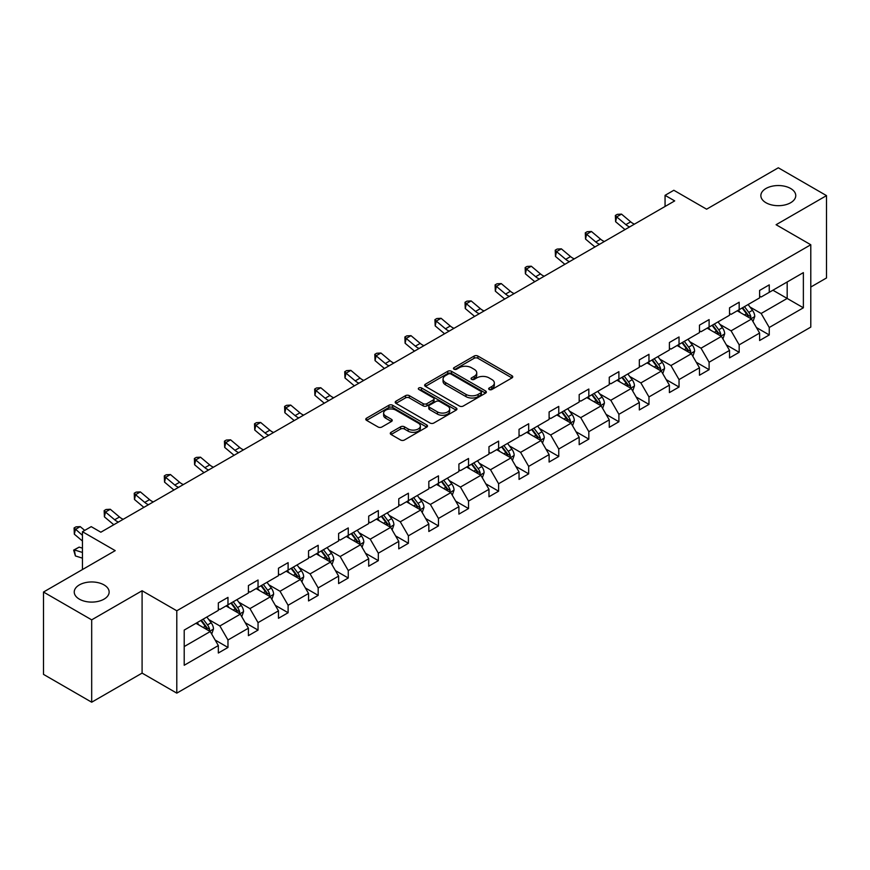 <?xml version="1.0" encoding="UTF-8"?>
<svg xmlns="http://www.w3.org/2000/svg" width="870" height="870" viewBox="0 0 870 870"><rect width="100%" height="100%" fill="white"/><g stroke="black" fill="none" stroke-linecap="round" stroke-linejoin="round"><path stroke-width="1.3" d="M104.03 584.912A17.443 10.07 0 0 0 85.01 582.726A17.443 10.07 0 0 0 74.244 592.035A17.443 10.07 0 0 0 79.355 599.147A17.443 10.07 0 0 0 98.364 601.333A17.443 10.07 0 0 0 109.141 592.035A17.443 10.07 0 0 0 104.03 584.912M790.645 188.496A17.443 10.07 0 0 0 771.636 186.31A17.443 10.07 0 0 0 760.858 195.619A17.443 10.07 0 0 0 765.97 202.732A17.443 10.07 0 0 0 784.99 204.918A17.443 10.07 0 0 0 795.756 195.619A17.443 10.07 0 0 0 790.645 188.496M489.223 389.51A1.87 1.077 0 0 0 491.865 389.51L511.973 377.906A2.675 1.544 0 0 0 512.756 376.819A2.675 1.544 0 0 0 511.973 375.72L477.913 356.058A2.675 1.544 0 0 0 474.128 356.058L454.031 367.662A1.87 1.077 0 0 0 453.477 368.434A1.87 1.077 0 0 0 454.031 369.195A1.87 1.077 0 0 0 456.674 369.195L459.273 367.695A8.559 4.948 0 0 1 471.388 367.695L474.226 369.337A8.559 4.948 0 0 1 476.738 372.828A8.559 4.948 0 0 1 474.226 376.318L471.627 377.83A1.87 1.077 0 0 0 471.072 378.591A1.87 1.077 0 0 0 471.627 379.353A1.87 1.077 0 0 0 474.27 379.353L476.88 377.852A8.559 4.948 0 0 1 488.983 377.852L491.822 379.494A8.559 4.948 0 0 1 494.334 382.985A8.559 4.948 0 0 1 491.822 386.487L489.223 387.987A1.87 1.077 0 0 0 488.668 388.749A1.87 1.077 0 0 0 489.223 389.51L489.223 387.987M810.786 287.046L826.5 277.965L826.5 195.619L778.313 167.79L706.603 209.191L673.837 190.269L665.061 195.337L665.061 206.462M91.687 702.21L142.093 673.108L142.093 590.752L91.687 619.853L91.687 702.21L43.5 674.38L43.5 592.035L115.21 550.634L82.443 531.711L82.443 569.545M91.687 619.853L43.5 592.035M391.065 432.303A2.675 1.544 0 0 0 390.282 433.401A2.675 1.544 0 0 0 391.065 434.489L400.624 440.013A2.675 1.544 0 0 0 404.409 440.013L426.735 427.116A2.675 1.544 0 0 0 427.518 426.028A2.675 1.544 0 0 0 426.735 424.93L392.674 405.268A2.675 1.544 0 0 0 388.89 405.268L366.564 418.165A2.675 1.544 0 0 0 365.781 419.253A2.675 1.544 0 0 0 366.564 420.351L378.102 427.007A2.675 1.544 0 0 0 381.887 427.007L391.446 421.493A2.675 1.544 0 0 0 392.229 420.406A2.675 1.544 0 0 0 391.446 419.307L385.725 416.001A7.156 4.132 0 0 1 383.626 413.087A7.156 4.132 0 0 1 388.042 409.27A7.156 4.132 0 0 1 395.85 410.161L418.263 423.103A7.156 4.132 0 0 1 420.362 426.028A7.156 4.132 0 0 1 415.947 429.845A7.156 4.132 0 0 1 408.15 428.953L404.409 426.789A2.675 1.544 0 0 0 400.624 426.789L391.065 432.303L391.065 434.489M82.443 531.711L91.209 526.644L100.844 532.212L674.696 200.905L665.061 195.337M142.093 590.752L176.795 610.783L810.786 244.753L810.786 327.109L176.795 693.14L176.795 610.783M826.5 195.619L776.094 224.721L810.786 244.753M459.469 406.04A2.675 1.544 0 0 0 463.253 406.04L485.58 393.142A2.675 1.544 0 0 0 486.363 392.055A2.675 1.544 0 0 0 485.58 390.956L451.519 371.294A2.675 1.544 0 0 0 447.735 371.294L425.408 384.192A2.675 1.544 0 0 0 424.625 385.279A2.675 1.544 0 0 0 425.408 386.378L459.469 406.04M419.634 389.923A1.87 1.077 0 0 1 421.526 390.184L421.526 387.955L456.152 407.943A2.675 1.544 0 0 1 456.935 409.041A2.675 1.544 0 0 1 456.152 410.129L433.825 423.027A2.675 1.544 0 0 1 430.041 423.027L395.991 403.365L405.54 397.884L405.54 395.654L395.991 401.179A2.675 1.544 0 0 0 395.208 402.266A2.675 1.544 0 0 0 395.991 403.365L395.991 401.179M405.54 397.884A2.675 1.544 0 0 1 409.324 397.884L409.324 395.654A2.675 1.544 0 0 0 405.54 395.654M409.324 395.654L423.135 403.637A2.675 1.544 0 0 0 426.92 403.637L433.26 399.972A2.675 1.544 0 0 0 434.043 398.884A2.675 1.544 0 0 0 433.26 397.786L418.883 389.488A1.87 1.077 0 0 1 418.329 388.727A1.87 1.077 0 0 1 419.492 387.726A1.87 1.077 0 0 1 421.526 387.955M184.212 630.087L218.337 610.392L218.337 602.932L227.973 597.375L227.973 604.824L248.407 593.035L248.407 585.575L258.042 580.007L258.042 587.467L278.476 575.668L278.476 568.219L288.111 562.651L288.111 570.111L308.546 558.312L308.546 550.851L318.181 545.283L318.181 552.744L338.615 540.944L338.615 533.495L348.261 527.927L348.261 535.387L368.695 523.588L368.695 516.127L378.33 510.57L378.33 518.02L398.764 506.22L398.764 498.771L408.4 493.203L408.4 500.663L428.834 488.864L428.834 481.404L438.469 475.846L438.469 483.296L458.903 471.507L458.903 464.047L468.538 458.479L468.538 465.939L488.973 454.14L488.973 446.68L498.608 441.123L498.608 448.572L519.042 436.783L519.042 429.323L528.677 423.755L528.677 431.215L549.111 419.416L549.111 411.967L558.757 406.399L558.757 413.859L579.181 402.06L579.181 394.599L588.827 389.031L588.827 396.492L609.261 384.692L609.261 377.243L618.896 371.675L618.896 379.135L639.33 367.336L639.33 359.875L648.966 354.318L648.966 361.768L669.4 349.979L669.4 342.519L679.035 336.951L679.035 344.411L699.469 332.612L699.469 325.152L709.104 319.594L709.104 327.044L729.538 315.255L729.538 307.795L739.174 302.227L739.174 309.687L759.608 297.888L759.608 290.439L769.254 284.871L769.254 292.331L803.369 272.625L803.369 307.795L769.254 327.49L769.254 334.95L759.608 340.518L759.608 333.058L739.174 344.857L739.174 352.306L729.538 357.874L729.538 350.414L709.104 362.214L709.104 369.674L699.469 375.242L699.469 367.782L679.035 379.581L679.035 387.03L669.4 392.598L669.4 385.138L648.966 396.937L648.966 404.398L639.33 409.955L639.33 402.505L618.896 414.305L618.896 421.754L609.261 427.322L609.261 419.862L588.827 431.661L588.827 439.122L579.181 444.679L579.181 437.229L558.757 449.018L558.757 456.478L549.111 462.046L549.111 454.586L528.677 466.385L528.677 473.846L519.042 479.403L519.042 471.953L498.608 483.742L498.608 491.202L488.973 496.77L488.973 489.31L468.538 501.109L468.538 508.558L458.903 514.126L458.903 506.666L438.469 518.466L438.469 525.926L428.834 531.494L428.834 524.034L408.4 535.833L408.4 543.282L398.764 548.85L398.764 541.39L378.33 553.189L378.33 560.65L368.695 566.207L368.695 558.757L348.261 570.557L348.261 578.006L338.615 583.574L338.615 576.114L318.181 587.913L318.181 595.374L308.546 600.931L308.546 593.481L288.111 605.27L288.111 612.73L278.476 618.298L278.476 610.838L258.042 622.637L258.042 630.097L248.407 635.655L248.407 628.205L227.973 639.994L227.973 647.454L218.337 653.022L218.337 645.562L184.212 665.256L184.212 630.087M226.048 605.944L240.305 614.176L219.882 625.976L208.724 619.538M219.882 625.976L227.973 639.994M240.305 614.176L248.407 628.205M218.337 608.608L219.882 609.5L227.973 604.824M256.117 588.577L270.385 596.82L249.951 608.608L238.793 602.17M249.951 608.608L258.042 622.637M270.385 596.82L278.476 610.838M248.407 591.252L249.951 592.144L258.042 587.467M286.187 571.22L300.454 579.453L280.02 591.252L268.863 584.814M280.02 591.252L288.111 605.27M300.454 579.453L308.546 593.481M278.476 573.895L280.02 574.776L288.111 570.111M316.256 553.853L330.524 562.096L310.09 573.895L298.932 567.447M310.09 573.895L318.181 587.913M330.524 562.096L338.615 576.114M308.546 556.528L310.09 557.42L318.181 552.744M346.325 536.496L360.593 544.729L340.159 556.528L329.001 550.09M340.159 556.528L348.261 570.557M360.593 544.729L368.695 558.757M338.615 539.172L340.159 540.053L348.261 535.387M376.395 519.14L390.663 527.372L370.228 539.172L359.071 532.723M370.228 539.172L378.33 553.189M390.663 527.372L398.764 541.39M368.695 521.804L370.228 522.696L378.33 518.02M406.475 501.772L420.732 510.005L400.298 521.804L389.151 515.366M400.298 521.804L408.4 535.833M420.732 510.005L428.834 524.034M398.764 504.448L400.298 505.339L408.4 500.663M436.544 484.416L450.801 492.648L430.378 504.448L419.22 497.999M430.378 504.448L438.469 518.466M450.801 492.648L458.903 506.666M428.834 487.08L430.378 487.972L438.469 483.296M466.614 467.049L480.882 475.292L460.447 487.08L449.29 480.642M460.447 487.08L468.538 501.109M480.882 475.292L488.973 489.31M458.903 469.724L460.447 470.616L468.538 465.939M496.683 449.692L510.951 457.924L490.517 469.724L479.359 463.286M490.517 469.724L498.608 483.742M510.951 457.924L519.042 471.953M488.973 452.356L490.517 453.248L498.608 448.572M526.752 432.325L541.02 440.568L520.586 452.356L509.428 445.918M520.586 452.356L528.677 466.385M541.02 440.568L549.111 454.586M519.042 435L520.586 435.892L528.677 431.215M556.822 414.968L571.09 423.201L550.656 435L539.498 428.562M550.656 435L558.757 449.018M571.09 423.201L579.181 437.229M549.111 417.643L550.656 418.524L558.757 413.859M586.891 397.612L601.159 405.844L580.725 417.643L569.567 411.195M580.725 417.643L588.827 431.661M601.159 405.844L609.261 419.862M579.181 400.276L580.725 401.168L588.827 396.492M616.971 380.244L631.229 388.477L610.794 400.276L599.637 393.838M610.794 400.276L618.896 414.305M631.229 388.477L639.33 402.505M609.261 382.92L610.794 383.811L618.896 379.135M647.041 362.888L661.298 371.12L640.875 382.92L629.717 376.471M640.875 382.92L648.966 396.937M661.298 371.12L669.4 385.138M639.33 365.552L640.875 366.444L648.966 361.768M677.11 345.521L691.378 353.753L670.944 365.552L659.786 359.114M670.944 365.552L679.035 379.581M691.378 353.753L699.469 367.782M669.4 348.196L670.944 349.087L679.035 344.411M707.179 328.164L721.447 336.396L701.013 348.196L689.856 341.747M701.013 348.196L709.104 362.214M721.447 336.396L729.538 350.414M699.469 330.828L701.013 331.72L709.104 327.044M737.249 310.797L751.517 319.04L731.083 330.828L719.925 324.39M731.083 330.828L739.174 344.857M751.517 319.04L759.608 333.058M729.538 313.472L731.083 314.364L739.174 309.687M772.908 290.21L787.176 298.443L761.152 313.472L749.994 307.034M761.152 313.472L769.254 327.49M803.369 307.795L787.176 298.443L787.176 281.978L803.369 272.625M142.093 673.108L176.795 693.14M759.608 296.104L761.152 296.996L769.254 292.331M184.212 646.562L210.235 631.544L195.978 623.301M210.235 631.544L218.337 645.562M756.432 327.555L769.254 334.95M726.363 344.911L739.174 352.306M696.294 362.268L709.104 369.674M666.213 379.635L679.035 387.03M636.144 396.992L648.966 404.398M606.075 414.359L618.896 421.754M576.005 431.716L588.827 439.122M545.936 449.083L558.757 456.478M515.866 466.44L528.677 473.846M485.797 483.796L498.608 491.202M455.717 501.163L468.538 508.558M425.647 518.52L438.469 525.926M395.578 535.887L408.4 543.282M365.509 553.244L378.33 560.65M335.439 570.611L348.261 578.006M305.37 587.968L318.181 595.374M275.301 605.335L288.111 612.73M245.22 622.692L258.042 630.097M215.151 640.048L227.973 647.454M489.973 389.782L491.822 388.705A8.559 4.948 0 0 0 494.334 385.214L494.334 382.985M476.738 372.828L476.738 375.057A8.559 4.948 0 0 1 474.226 378.548L472.377 379.624M511.941 377.928L477.913 358.288A2.675 1.544 0 0 0 474.128 358.288L454.771 369.456M485.547 393.164L451.519 373.524A2.675 1.544 0 0 0 447.735 373.524L425.441 386.389L425.408 384.192M480.849 392.816A1.87 1.077 0 0 0 481.393 392.055A1.87 1.077 0 0 0 480.849 391.293L450.954 374.035A1.87 1.077 0 0 0 448.3 374.035L445.56 375.612A8.559 4.948 0 0 0 443.047 379.113A8.559 4.948 0 0 0 445.56 382.604L465.994 394.404A8.559 4.948 0 0 0 478.108 394.404L480.849 392.816L480.849 395.045A1.87 1.077 0 0 0 481.393 394.284L481.393 392.055M443.047 379.113L443.047 381.332A8.559 4.948 0 0 0 445.56 384.834L445.56 382.604M480.849 395.045L478.108 396.633A8.559 4.948 0 0 1 465.994 396.633L445.56 384.834M409.324 397.884L423.135 405.855A2.675 1.544 0 0 0 426.92 405.855L433.26 402.201A2.675 1.544 0 0 0 434.043 401.103L434.043 398.884M421.526 390.184L456.119 410.151M437.469 411.912A7.156 4.132 0 0 0 445.277 412.804A7.156 4.132 0 0 0 449.692 408.987A7.156 4.132 0 0 0 447.593 406.062L439.698 401.505A2.675 1.544 0 0 0 435.913 401.505L429.573 405.159A2.675 1.544 0 0 0 428.79 406.257A2.675 1.544 0 0 0 429.573 407.345L437.469 411.912L437.469 414.131A7.156 4.132 0 0 0 445.277 415.033A7.156 4.132 0 0 0 449.692 411.216L449.692 408.987M428.79 406.257L428.79 408.476A2.675 1.544 0 0 0 429.573 409.574L429.573 407.345M437.469 414.131L429.573 409.574M420.362 426.028L420.362 428.257A7.156 4.132 0 0 1 415.947 432.075A7.156 4.132 0 0 1 408.15 431.172L404.409 429.019A2.675 1.544 0 0 0 400.624 429.019L391.108 434.511M383.626 413.087L383.626 415.305A7.156 4.132 0 0 0 385.725 418.231L385.725 416.001M391.413 421.515L385.725 418.231M426.702 427.137L392.674 407.497A2.675 1.544 0 0 0 388.89 407.497L366.596 420.362M752.985 321.574L754.758 316.452A7.221 4.176 -120 0 0 752.452 310.307L748.124 304.522M740.359 312.591L738.478 310.09M750.451 318.42L750.854 316.756A7.221 4.176 -120 0 0 748.787 312.417L744.459 306.642M742.643 307.686L747.406 314.037A3.676 2.121 60 0 1 748.08 315.157L750.854 316.756M742.143 307.98L746.471 313.755A7.221 4.176 60 0 1 748.276 317.158M629.63 226.918A13.626 7.873 60 0 1 625.867 224.623L616.689 216.902L615.612 221.709L624.801 229.43A20.445 11.799 -120 0 0 624.997 229.593M634.458 224.134A13.626 7.873 60 0 1 630.696 221.85L621.506 214.118L616.689 216.902L615.362 215.456L617.298 214.346L621.506 214.118M615.612 221.709L615.362 215.456M722.905 338.93L724.677 333.819A7.221 4.176 -120 0 0 722.372 327.664L718.054 321.889M710.29 329.958L708.408 327.446M720.382 335.776L720.784 334.123A7.221 4.176 -120 0 0 718.718 329.773L714.39 323.999M712.573 325.043L717.337 331.405A3.676 2.121 60 0 1 718.011 332.525L720.784 334.123M712.073 325.337L716.401 331.111A7.221 4.176 60 0 1 718.196 334.526M692.835 356.298L694.608 351.175A7.221 4.176 -120 0 0 692.303 345.02L687.974 339.246M680.22 347.315L678.339 344.814M690.312 353.144L690.715 351.48A7.221 4.176 -120 0 0 688.648 347.141L684.32 341.366M682.504 342.41L687.267 348.761A3.676 2.121 60 0 1 687.942 349.881L690.715 351.48M682.004 342.693L686.332 348.478A7.221 4.176 60 0 1 688.126 351.882M599.561 244.285A13.626 7.873 60 0 1 595.798 241.99L586.608 234.269L585.543 239.076L594.732 246.797A20.445 11.799 -120 0 0 594.928 246.96M604.378 241.501A13.626 7.873 60 0 1 600.615 239.206L591.437 231.485L586.608 234.269L585.293 232.823L587.217 231.703L591.437 231.485M585.543 239.076L585.293 232.823M569.491 261.642A13.626 7.873 60 0 1 565.728 259.347L556.539 251.626L555.473 256.433L564.663 264.154A20.445 11.799 -120 0 0 564.858 264.317M574.309 258.858A13.626 7.873 60 0 1 570.546 256.563L561.357 248.842L556.539 251.626L555.223 250.179L557.148 249.07L561.357 248.842M555.473 256.433L555.223 250.179M662.766 373.654L664.539 368.532A7.221 4.176 -120 0 0 662.233 362.388L657.905 356.613M650.151 364.682L648.27 362.17M660.232 370.5L660.645 368.847A7.221 4.176 -120 0 0 658.568 364.497L654.24 358.723M652.435 359.767L657.198 366.129A3.676 2.121 60 0 1 657.861 367.249L660.645 368.847M651.934 360.06L656.263 365.835A7.221 4.176 60 0 1 658.057 369.25M539.422 278.998A13.626 7.873 60 0 1 535.659 276.714L526.47 268.993L525.404 273.8L534.582 281.521A20.445 11.799 -120 0 0 534.778 281.684M544.239 276.225A13.626 7.873 60 0 1 540.477 273.93L531.287 266.209L526.47 268.993L525.154 267.547L527.079 266.427L531.287 266.209M525.404 273.8L525.154 267.547M632.697 391.021L634.469 385.899A7.221 4.176 -120 0 0 632.164 379.744L627.836 373.969M620.071 382.039L618.2 379.537M630.163 387.868L630.565 386.204A7.221 4.176 -120 0 0 628.499 381.865L624.171 376.079M622.365 377.134L627.129 383.485A3.676 2.121 60 0 1 627.792 384.605L630.565 386.204M621.865 377.417L626.193 383.202A7.221 4.176 60 0 1 627.988 386.606M509.352 296.365A13.626 7.873 60 0 1 505.59 294.071L496.4 286.35L495.334 291.156L504.513 298.878A20.445 11.799 -120 0 0 504.709 299.041M514.17 293.581A13.626 7.873 60 0 1 510.407 291.287L501.218 283.566L496.4 286.35L495.084 284.903L497.009 283.794L501.218 283.566M495.334 291.156L495.084 284.903M602.627 408.378L604.4 403.256A7.221 4.176 -120 0 0 602.094 397.111L597.766 391.326M590.001 399.395L588.131 396.894M600.093 405.224L600.496 403.571A7.221 4.176 -120 0 0 598.429 399.221L594.101 393.447M592.296 394.491L597.059 400.852A3.676 2.121 60 0 1 597.723 401.962L600.496 403.571M591.785 394.784L596.113 400.559A7.221 4.176 60 0 1 597.918 403.974M479.283 313.722A13.626 7.873 60 0 1 475.52 311.438L466.331 303.706L465.254 308.524L474.444 316.245A20.445 11.799 -120 0 0 474.639 316.408M484.101 310.938A13.626 7.873 60 0 1 480.338 308.654L471.148 300.933L466.331 303.706L465.015 302.271L466.94 301.15L471.148 300.933M465.254 308.524L465.015 302.271M572.558 425.745L574.33 420.623A7.221 4.176 -120 0 0 572.025 414.468L567.697 408.693M559.932 416.763L558.061 414.261M570.024 422.592L570.426 420.928A7.221 4.176 -120 0 0 568.36 416.589L564.032 410.803M562.227 411.847L566.99 418.209A3.676 2.121 60 0 1 567.653 419.329L570.426 420.928M561.715 412.141L566.044 417.915A7.221 4.176 60 0 1 567.849 421.33M449.214 331.089A13.626 7.873 60 0 1 445.451 328.795L436.262 321.073L435.185 325.88L444.374 333.601A20.445 11.799 -120 0 0 444.57 333.765M454.031 328.305A13.626 7.873 60 0 1 450.268 326.011L441.079 318.289L436.262 321.073L434.935 319.627L436.87 318.518L441.079 318.289M435.185 325.88L434.935 319.627M542.488 443.102L544.261 437.98A7.221 4.176 -120 0 0 541.956 431.835L537.627 426.05M529.863 434.119L527.981 431.618M539.955 439.948L540.357 438.295A7.221 4.176 -120 0 0 538.291 433.945L533.962 428.171M532.146 429.214L536.91 435.576A3.676 2.121 60 0 1 537.584 436.686L540.357 438.295M531.646 429.508L535.974 435.283A7.221 4.176 60 0 1 537.78 438.697M419.133 348.446A13.626 7.873 60 0 1 415.371 346.151L406.192 338.43L405.115 343.237L414.305 350.958A20.445 11.799 -120 0 0 414.501 351.121M423.962 345.662A13.626 7.873 60 0 1 420.199 343.378L411.01 335.657L406.192 338.43L404.865 336.984L406.801 335.874L411.01 335.657M405.115 343.237L404.865 336.984M512.408 460.458L514.181 455.347A7.221 4.176 -120 0 0 511.875 449.192L507.558 443.417M499.793 451.486L497.912 448.974M509.885 457.315L510.288 455.652A7.221 4.176 -120 0 0 508.221 451.302L503.893 445.527M502.077 446.571L506.84 452.933A3.676 2.121 60 0 1 507.514 454.053L510.288 455.652M501.577 446.865L505.905 452.639A7.221 4.176 60 0 1 507.71 456.054M389.064 365.813A13.626 7.873 60 0 1 385.301 363.519L376.112 355.797L375.046 360.604L384.235 368.325A20.445 11.799 -120 0 0 384.431 368.488M393.882 363.029A13.626 7.873 60 0 1 390.119 360.735L380.94 353.013L376.112 355.797L374.796 354.351L376.721 353.242L380.94 353.013M375.046 360.604L374.796 354.351M482.339 477.826L484.111 472.704A7.221 4.176 -120 0 0 481.806 466.548L477.478 460.774M469.724 468.843L467.842 466.342M479.816 474.672L480.218 473.008A7.221 4.176 -120 0 0 478.152 468.669L473.824 462.894M472.008 463.938L476.771 470.289A3.676 2.121 60 0 1 477.445 471.409L480.218 473.008M471.507 464.221L475.836 470.007A7.221 4.176 60 0 1 477.63 473.41M452.269 495.182L454.042 490.071A7.221 4.176 -120 0 0 451.737 483.916L447.408 478.141M439.654 486.21L437.773 483.698M449.736 492.028L450.149 490.375A7.221 4.176 -120 0 0 448.072 486.025L443.743 480.251M441.938 481.295L446.701 487.657A3.676 2.121 60 0 1 447.376 488.777L450.149 490.375M441.438 481.588L445.766 487.363A7.221 4.176 60 0 1 447.561 490.778M422.2 512.55L423.973 507.428A7.221 4.176 -120 0 0 421.667 501.272L417.339 495.498M409.574 503.567L407.704 501.066M419.666 509.396L420.069 507.732A7.221 4.176 -120 0 0 418.002 503.393L413.674 497.618M411.869 498.662L416.632 505.013A3.676 2.121 60 0 1 417.296 506.133L420.069 507.732M411.369 498.945L415.697 504.73A7.221 4.176 60 0 1 417.491 508.134M392.131 529.906L393.903 524.784A7.221 4.176 -120 0 0 391.598 518.64L387.27 512.865M379.505 520.934L377.634 518.422M389.597 526.752L389.999 525.099A7.221 4.176 -120 0 0 387.933 520.749L383.605 514.975M381.799 516.019L386.563 522.381A3.676 2.121 60 0 1 387.226 523.501L389.999 525.099M381.288 516.312L385.617 522.087A7.221 4.176 60 0 1 387.422 525.502M362.061 547.274L363.834 542.151A7.221 4.176 -120 0 0 361.528 535.996L357.2 530.221M349.435 538.291L347.565 535.789M359.527 544.12L359.93 542.456A7.221 4.176 -120 0 0 357.864 538.117L353.535 532.331M351.73 533.386L356.493 539.737A3.676 2.121 60 0 1 357.157 540.857L359.93 542.456M351.219 533.669L355.547 539.443A7.221 4.176 60 0 1 357.353 542.858M331.992 564.63L333.765 559.508A7.221 4.176 -120 0 0 331.459 553.363L327.131 547.578M319.366 555.647L317.485 553.146M329.458 561.476L329.86 559.823A7.221 4.176 -120 0 0 327.794 555.473L323.466 549.699M321.65 550.743L326.413 557.104A3.676 2.121 60 0 1 327.087 558.214L329.86 559.823M321.15 551.036L325.478 556.811A7.221 4.176 60 0 1 327.283 560.226M301.912 581.997L303.684 576.875A7.221 4.176 -120 0 0 301.379 570.72L297.062 564.945M289.297 573.015L287.415 570.513M299.389 578.844L299.791 577.18A7.221 4.176 -120 0 0 297.725 572.841L293.397 567.055M291.58 568.099L296.344 574.461A3.676 2.121 60 0 1 297.018 575.581L299.791 577.18M291.08 568.393L295.408 574.167A7.221 4.176 60 0 1 297.214 577.582M271.842 599.354L273.615 594.232A7.221 4.176 -120 0 0 271.309 588.087L266.981 582.302M259.227 590.371L257.346 587.87M269.319 596.2L269.722 594.547A7.221 4.176 -120 0 0 267.655 590.197L263.327 584.422M261.511 585.466L266.274 591.817A3.676 2.121 60 0 1 266.949 592.938L269.722 594.547M261.011 585.76L265.339 591.535A7.221 4.176 60 0 1 267.133 594.939M241.773 616.71L243.546 611.599A7.221 4.176 -120 0 0 241.24 605.444L236.912 599.669M229.158 607.738L227.277 605.226M239.239 613.557L239.652 611.904A7.221 4.176 -120 0 0 237.575 607.554L233.247 601.779M231.442 602.823L236.205 609.185A3.676 2.121 60 0 1 236.879 610.305L239.652 611.904M230.941 603.117L235.27 608.891A7.221 4.176 60 0 1 237.064 612.306M211.704 634.078L213.476 628.956A7.221 4.176 -120 0 0 211.171 622.8L206.842 617.026M199.078 625.095L197.207 622.594M209.17 630.924L209.572 629.26A7.221 4.176 -120 0 0 207.506 624.921L203.178 619.146M201.372 620.19L206.136 626.541A3.676 2.121 60 0 1 206.799 627.661L209.572 629.26M200.872 620.473L205.2 626.259A7.221 4.176 60 0 1 206.995 629.662M82.443 558.159L75.407 555.941L73.656 550.112L79.159 547.121L82.443 548.154M79.159 547.121L74.341 549.905L82.443 552.45M73.656 550.112L74.341 549.905L75.407 555.941M358.995 383.17A13.626 7.873 60 0 1 355.232 380.875L346.042 373.154L344.977 377.961L354.166 385.682A20.445 11.799 -120 0 0 354.362 385.845M363.812 380.386A13.626 7.873 60 0 1 360.049 378.091L350.86 370.37L346.042 373.154L344.727 371.707L346.651 370.598L350.86 370.37M344.977 377.961L344.727 371.707M328.925 400.526A13.626 7.873 60 0 1 325.162 398.242L315.973 390.521L314.907 395.328L324.097 403.049A20.445 11.799 -120 0 0 324.282 403.212M333.743 397.753A13.626 7.873 60 0 1 329.98 395.458L320.791 387.737L315.973 390.521L314.657 389.075L316.582 387.955L320.791 387.737M314.907 395.328L314.657 389.075M298.856 417.894A13.626 7.873 60 0 1 295.093 415.599L285.904 407.878L284.838 412.685L294.017 420.406A20.445 11.799 -120 0 0 294.212 420.569M303.673 415.11A13.626 7.873 60 0 1 299.911 412.815L290.721 405.094L285.904 407.878L284.588 406.431L286.513 405.322L290.721 405.094M284.838 412.685L284.588 406.431M268.786 435.25A13.626 7.873 60 0 1 265.024 432.966L255.834 425.245L254.758 430.052L263.947 437.773A20.445 11.799 -120 0 0 264.143 437.936M273.604 432.477A13.626 7.873 60 0 1 269.841 430.182L260.652 422.461L255.834 425.245L254.518 423.799L256.443 422.679L260.652 422.461M254.758 430.052L254.518 423.799M238.717 452.617A13.626 7.873 60 0 1 234.954 450.323L225.765 442.602L224.688 447.408L233.878 455.13A20.445 11.799 -120 0 0 234.073 455.293M243.535 449.833A13.626 7.873 60 0 1 239.772 447.539L230.583 439.818L225.765 442.602L224.438 441.155L226.374 440.046L230.583 439.818M224.688 447.408L224.438 441.155M208.637 469.974A13.626 7.873 60 0 1 204.874 467.679L195.696 459.958L194.619 464.765L203.808 472.497A20.445 11.799 -120 0 0 204.004 472.649M213.465 467.19A13.626 7.873 60 0 1 209.703 464.906L200.513 457.185L195.696 459.958L194.369 458.512L196.305 457.402L200.513 457.185M194.619 464.765L194.369 458.512M178.567 487.341A13.626 7.873 60 0 1 174.805 485.047L165.615 477.325L164.55 482.132L173.739 489.853A20.445 11.799 -120 0 0 173.935 490.017M183.385 484.557A13.626 7.873 60 0 1 179.622 482.263L170.444 474.541L165.615 477.325L164.299 475.879L166.224 474.77L170.444 474.541M164.55 482.132L164.299 475.879M148.498 504.698A13.626 7.873 60 0 1 144.735 502.403L135.546 494.682L134.48 499.489L143.67 507.21A20.445 11.799 -120 0 0 143.865 507.373M153.316 501.914A13.626 7.873 60 0 1 149.553 499.63L140.364 491.898L135.546 494.682L134.23 493.236L136.155 492.126L140.364 491.898M134.48 499.489L134.23 493.236M118.429 522.065A13.626 7.873 60 0 1 114.666 519.771L105.477 512.049L104.411 516.856L113.6 524.577A20.445 11.799 -120 0 0 113.785 524.74M123.246 519.281A13.626 7.873 60 0 1 119.484 516.987L110.294 509.265L105.477 512.049L104.161 510.603L106.086 509.483L110.294 509.265M104.411 516.856L104.161 510.603M84.716 530.395L80.225 526.622L75.407 529.406L74.341 534.213L82.443 541.02M82.443 535.322L74.091 527.959L76.016 526.85L80.225 526.622M74.341 534.213L74.091 527.959M491.822 388.705L491.822 386.487M471.627 379.353L471.627 377.83M474.226 378.548L474.226 376.318M454.031 369.195L454.031 367.662M474.128 358.288L474.128 356.058M477.913 358.288L477.913 356.058M511.973 377.906L511.973 375.72M447.735 373.524L447.735 371.294M451.519 373.524L451.519 371.294M485.58 393.142L485.58 390.956M465.994 396.633L465.994 394.404M478.108 396.633L478.108 394.404M423.135 405.855L423.135 403.637M426.92 405.855L426.92 403.637M433.26 402.201L433.26 399.972M456.152 410.129L456.152 407.943M400.624 429.019L400.624 426.789M404.409 429.019L404.409 426.789M408.15 431.172L408.15 428.953M391.446 421.493L391.446 419.307M366.564 420.351L366.564 418.165M388.89 407.497L388.89 405.268M392.674 407.497L392.674 405.268M426.735 427.116L426.735 424.93M750.995 318.735L754.703 316.593M748.787 312.417L752.452 310.307M744.415 314.94L746.471 313.755M625.867 224.623L630.696 221.85M720.925 336.092L724.634 333.949M718.718 329.773L722.372 327.664M714.346 332.296L716.401 331.111M690.856 353.459L694.564 351.317M688.648 347.141L692.303 345.02M684.277 349.664L686.332 348.478M595.798 241.99L600.615 239.206M565.728 259.347L570.546 256.563M660.787 370.816L664.495 368.673M658.568 364.497L662.233 362.388M654.207 367.02L656.263 365.835M535.659 276.714L540.477 273.93M630.707 388.183L634.426 386.041M628.499 381.865L632.164 379.744M624.138 384.388L626.193 383.202M505.59 294.071L510.407 291.287M600.637 405.54L604.356 403.397M598.429 399.221L602.094 397.111M594.069 401.744L596.113 400.559M475.52 311.438L480.338 308.654M570.568 422.907L574.276 420.765M568.36 416.589L572.025 414.468M563.988 419.101L566.044 417.915M445.451 328.795L450.268 326.011M540.498 440.263L544.207 438.121M538.291 433.945L541.956 431.835M533.919 436.468L535.974 435.283M415.371 346.151L420.199 343.378M510.429 457.631L514.137 455.488M508.221 451.302L511.875 449.192M503.85 453.825L505.905 452.639M385.301 363.519L390.119 360.735M480.36 474.987L484.068 472.845M478.152 468.669L481.806 466.548M473.78 471.192L475.836 470.007M450.29 492.344L453.999 490.201M448.072 486.025L451.737 483.916M443.711 488.548L445.766 487.363M420.21 509.711L423.929 507.569M418.002 503.393L421.667 501.272M413.642 505.916L415.697 504.73M390.141 527.068L393.86 524.925M387.933 520.749L391.598 518.64M383.572 523.272L385.617 522.087M360.071 544.435L363.78 542.293M357.864 538.117L361.528 535.996M353.492 540.64L355.547 539.443M330.002 561.792L333.71 559.649M327.794 555.473L331.459 553.363M323.422 557.996L325.478 556.811M299.933 579.159L303.641 577.017M297.725 572.841L301.379 570.72M293.353 575.353L295.408 574.167M269.863 596.515L273.571 594.373M267.655 590.197L271.309 588.087M263.284 592.72L265.339 591.535M239.794 613.872L243.502 611.73M237.575 607.554L241.24 605.444M233.214 610.077L235.27 608.891M209.713 631.239L213.433 629.097M207.506 624.921L211.171 622.8M203.145 627.444L205.2 626.259M355.232 380.875L360.049 378.091M325.162 398.242L329.98 395.458M295.093 415.599L299.911 412.815M265.024 432.966L269.841 430.182M234.954 450.323L239.772 447.539M204.874 467.679L209.703 464.906M174.805 485.047L179.622 482.263M144.735 502.403L149.553 499.63M114.666 519.771L119.484 516.987"/></g></svg>
